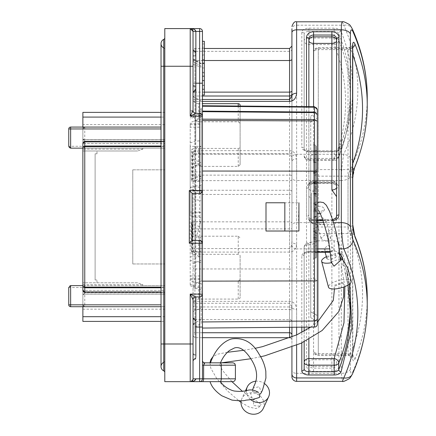<?xml version="1.0" encoding="UTF-8"?>
<svg xmlns="http://www.w3.org/2000/svg" width="436" height="436" viewBox="0 0 436 436"><rect width="100%" height="100%" fill="white"/><g stroke="black" fill="none" stroke-linecap="round" stroke-linejoin="round"><path stroke-width="0.33" stroke-dasharray="2.18 1.64" d="M211.188 381.658L210.076 381.658M252.52 390.013L252.782 391.621L259.812 394.226L258.586 392.411L252.782 391.621L250.596 393.441L252.488 399.452M193.857 380.988L195.862 378.83L199.628 378.83L199.628 381.658A2.823 2.823 0 0 0 202.451 378.83L202.451 294.093A2.823 2.823 0 0 1 199.628 296.921L195.862 296.921L199.628 296.921A2.823 2.823 0 0 0 202.451 294.093L202.451 116.15A2.823 2.823 0 0 0 199.628 113.322L202.451 116.15L202.451 31.414A2.823 2.823 0 0 0 199.628 28.585L164.792 28.585L164.792 381.658L199.628 381.658A2.823 2.823 0 0 0 202.451 378.83L203.628 378.83A2.823 1.412 90 0 1 202.217 381.658L232.579 381.658M195.862 326.324L195.862 320.929A2.823 2.823 0 0 0 193.034 318.106L193.072 301.772A1.886 1.853 180 0 0 194.919 303.265L194.919 300.246A5.652 4.627 -0 0 1 198.685 299.069L238.23 299.069A1.886 1.542 -0 0 0 240.111 297.526L240.111 255.878A1.886 1.542 -0 0 0 238.23 254.335L198.685 254.335A5.652 4.627 -0 0 1 194.919 253.158L194.919 248.564L289.569 248.564C290.965 248.313 291.749 245.86 291.924 241.201L291.924 158.132A4.709 3.859 180 0 1 296.633 154.273L343.797 154.273A9.418 7.477 -156.2 0 1 352.926 163.315L350.381 176.536A9.418 5.401 0 0 1 341.306 180.499L341.306 373.325L342.396 381.353M195.862 357.645A2.823 2.823 0 0 1 193.034 360.474L193.034 343.993L163.734 343.993L163.734 370.856A1.886 1.886 0 0 1 164.792 372.24A1.886 1.886 0 0 0 163.734 370.856M298.556 216.888L298.938 202.767L266.004 202.767L266.004 231.015L298.938 231.015L298.556 216.888M202.451 190.527L202.451 243.255M202.451 171.037L202.451 120.494L202.451 171.037L317.315 171.37L317.315 213.226M202.451 94.966L202.451 41.3L202.451 94.966M195.862 57.988L195.862 60.768M195.862 56.244L195.862 52.598A2.823 2.823 0 0 0 193.034 49.769L193.034 92.138L193.034 49.769M195.862 52.598L195.862 89.315A2.823 2.823 0 0 1 193.034 92.138L193.034 31.414L193.034 92.138M252.891 388.492L253.174 387.991L259.257 386.754L261.42 392.476M220.289 362.828L218.458 362.828M218.436 362.828L215.629 362.828L218.436 362.828M214.534 362.828L213.177 362.828M212.784 362.828L210.49 362.823M264.805 383.827A11.767 10.486 24.8 0 0 257.949 381.189A11.767 10.486 24.8 0 0 255.758 381.206M263.268 408.45A11.767 10.486 24.8 0 0 252.58 392.841A11.767 10.486 24.8 0 0 241.893 398.591A11.767 10.486 24.8 0 0 241.195 400.749M317.315 216.888L317.315 321.441L317.315 315.528L310.726 311.827L310.726 155.178L310.726 317.631L310.726 311.827L317.315 315.528L317.315 279.531L310.726 278.604L317.315 279.531L317.315 154.251L310.726 155.178L310.726 121.955L310.726 155.178L317.315 154.251L317.315 112.341L317.315 118.254L310.726 121.955L310.726 116.15L310.726 121.955L317.315 118.254M204.331 92.279L204.331 43.982L204.331 92.279L202.451 92.279L202.451 43.982L202.451 92.279M204.331 43.982L202.451 43.982M195.862 88.372L195.862 83.549L195.862 88.372A2.823 2.823 0 0 0 193.034 85.549L193.034 56.364L193.034 85.549L195.862 88.372M195.862 53.541A2.823 2.823 0 0 1 193.034 56.364L195.862 53.535L195.862 70.954L195.862 53.535M195.862 356.708L195.862 351.879L195.862 356.708A2.823 2.823 0 0 0 193.034 353.879L193.034 324.695L193.034 353.879L195.862 356.708L195.862 354.599M193.034 324.695L195.862 321.872L195.862 339.29L195.862 321.872A2.823 2.823 0 0 1 193.034 324.695L193.034 353.879M259.883 406.21L253.616 405.578L253.469 399.692L254.019 399.218L261.186 404.483L259.883 406.21M342.358 282.441L343.165 283.073L334.913 286.027L334.041 285.362L342.358 282.441M340.353 259.731A11.767 3.891 165.1 0 1 340.314 259.752L340.445 260.565M351.231 281.127A11.767 3.891 -14.9 0 0 339.857 280.141A11.767 3.891 -14.9 0 0 328.482 287.177M326.395 256.673A11.767 3.891 165.1 0 1 333.011 254.379A11.767 3.891 165.1 0 1 341.977 253.801L345.061 272.206A450.524 258.406 0 0 1 350.299 311.484L350.299 304.928A450.524 258.406 180 0 0 345.835 268.636L344.587 260.058A450.524 258.406 180 0 0 338.756 242.956A4.709 2.698 180 0 0 334.167 240.863L317.027 240.863L311.511 242.154L308.873 243.561L308.873 327.12M347.71 267.889L347.421 274.042L345.236 273.056L345.061 272.206M320.373 213.847L324.286 210.408C325.022 205.743 315.451 204.364 314.917 209.672L317.315 213.417M338.587 244.035L335.704 233.843C334.603 231.102 332.739 229.674 330.117 229.565C328.379 231.385 327.758 233.554 328.253 236.072L330.308 251.85L334.167 250.493L337.867 252.302L338.865 253.937A2.354 1.88 158.1 0 1 338.756 253.365A450.524 258.406 -0 0 1 340.625 258.232L341.977 253.801M330.112 252.275L330.57 252.275L330.068 251.85M331.142 262.025L339.295 259.071L340.314 259.752M336.074 256.575C335.497 258.88 325.725 260.537 326.984 258.161C327.545 255.85 337.35 254.188 336.074 256.575L333.611 248.166L327.861 245.446L324.068 248.798L324.357 249.457L330.107 252.221L333.916 248.852M326.962 258.581L326.984 258.161M291.924 374.093L291.924 306.808A4.709 2.698 180 0 0 296.633 309.511C296.109 304.355 293.755 301.63 289.569 301.331L194.919 301.331A1.886 1.079 0 0 1 193.829 301.129L194.919 300.246M291.924 327.273L291.924 161.538L291.924 340.042L291.924 306.808L289.569 303.265L194.919 303.265L194.919 306.96L289.569 306.96A2.354 2.316 0 0 1 291.924 309.277M290.202 337.775A2.354 2.354 0 0 1 291.924 340.042M352.408 29.114A9.418 7.477 -23.8 0 0 343.797 25.206L342.391 21.8M321.207 238.743L320.978 238.165L324.88 234.764L330.57 237.702L330.799 238.263L326.891 241.626L321.207 238.743M325.948 220.562C325.109 224.813 322.558 225.734 318.285 223.336L316.422 220.594L316.323 219.613L318.285 215.727L325.823 219.493L325.948 220.562M352.724 46.903A4.709 2.698 -0 0 1 348.015 49.606L349.029 47.6L350.326 48.451A462.76 265.431 -0 0 1 352.724 54.647M352.724 169.342A4.709 3.755 -157.8 0 1 350.326 169.593L318.285 169.593L318.285 47.6L349.029 47.6L351.95 46.456L352.582 45.682M194.919 253.158L193.829 251.883A1.886 1.079 180 0 0 194.919 252.079L289.569 252.079C293.75 251.785 296.104 249.06 296.633 243.898A4.709 2.698 -0 0 1 291.924 241.201L291.924 100.945M193.034 97.675L193.034 50.358A1.886 1.886 0 0 1 194.919 48.478L204.331 48.478M201.187 127.187L201.187 217.717L201.187 113.774L201.187 146.343L201.187 127.187L190.21 127.187L190.21 146.343L201.187 146.343M201.187 217.717L195.105 217.166L190.21 215.531L190.21 123.535L201.187 123.535M190.21 123.535L190.21 127.187M195.764 217.166L195.764 114.733L201.187 113.774M193.034 301.63L193.034 288.065C193.551 285.177 195.432 283.122 198.685 281.912L201.187 281.078L201.187 323.43L193.034 328.139L193.034 155.096L193.829 150.856L194.919 149.581A5.652 4.627 180 0 1 198.685 148.404L198.685 165.56C195.442 164.606 193.562 165.642 193.034 168.661M201.187 323.43L201.187 166.394L238.23 166.394L240.111 164.748L240.111 105.212M313.577 259.011L313.577 144.142L313.577 259.011A0.943 0.943 0 0 1 314.52 258.068L314.52 145.084L314.52 258.068L315.462 258.068A0.943 0.943 0 0 0 316.405 257.126L316.405 146.027L316.405 257.126M313.577 144.142A0.943 0.943 0 0 0 314.52 145.084L315.462 145.084A0.943 0.943 0 0 1 316.405 146.027M201.187 185.436L195.764 185.992L195.764 288.419L195.764 261.894L201.187 262.45L201.187 256.809L201.187 279.618L201.187 185.436L201.187 262.45M201.187 289.379L195.105 288.419L195.105 261.894L195.764 261.894M190.21 191.077L190.21 285.596L190.21 187.622L190.21 191.077L201.187 191.077M195.764 185.992L195.105 185.992L195.105 288.419L190.21 285.596M190.21 146.343L190.21 215.531M190.21 117.556L195.105 114.733L195.105 141.259L201.187 140.703M195.105 217.166L195.105 114.733L195.764 114.733L195.764 141.259M316.405 149.793L316.405 253.36L316.405 149.793A0.943 0.943 0 0 1 315.462 150.736L314.52 150.736A0.943 0.943 0 0 0 313.577 151.674L313.577 251.479L313.577 151.674M316.405 253.36A0.943 0.943 0 0 0 315.462 252.417L314.52 252.417A0.943 0.943 0 0 1 313.577 251.479M313.577 236.481L313.577 161.113L313.577 236.481A0.943 0.85 180 0 1 314.52 235.631L314.52 209.351L315.462 209.351L315.462 193.791L314.52 193.791L314.52 193.393L315.462 193.393L315.462 202.615L314.52 202.609L313.577 203.552A0.943 0.67 -0 0 0 314.52 204.228L315.462 204.097L315.462 181.741L314.52 181.747L314.52 181.136L314.52 189.578L315.462 189.644A0.943 0.774 -0 0 0 316.405 188.87L316.405 205.438L316.405 188.87M313.577 161.914A0.943 0.54 180 0 0 314.52 162.454L315.462 162.454L315.462 162.056L316.405 162.993L316.405 192.45A0.943 0.943 0 0 1 315.462 193.393L315.462 193.791A0.943 0.54 180 0 0 316.405 193.252L316.405 192.445A0.943 0.943 0 0 1 316.405 192.45L316.405 192.603A0.943 0.867 180 0 1 315.462 193.464L314.52 193.464L314.52 202.609M316.405 215.635L316.405 238.754L316.405 215.635A0.943 0.943 -90 0 1 315.462 216.572L315.462 237.135L316.405 237.288M316.405 171.517L316.405 194.957L316.405 171.517A0.943 0.943 0 0 1 315.462 172.46L315.462 194.282L315.462 162.312L314.52 162.312A0.943 0.687 180 0 1 313.577 161.625M161.026 321.397L164.792 321.397L164.792 290.327L164.792 316.694L161.026 316.694M82.878 306.71L82.878 290.327L164.792 290.327L82.878 290.327L82.878 321.397L164.792 321.397L164.792 316.694M84.758 292.213L164.792 292.213L164.792 127.072L164.792 141.569L84.758 141.569M161.026 146.665L164.792 146.665L164.792 141.569L161.026 141.569M164.792 146.665L164.792 287.117L161.026 287.117M161.026 292.213L164.792 292.213L164.792 287.117M164.792 306.71L164.792 304.829L164.792 306.71L161.026 306.71L164.792 306.71M161.026 117.088L164.792 117.088L164.792 143.455L164.792 112.384L161.026 112.384M164.792 117.088L164.792 112.384L82.878 112.384L82.878 143.455L164.792 143.455L82.878 143.455L82.878 148.158L164.792 148.158L70.637 148.158L70.637 146.278L82.878 146.278L84.758 148.158L82.878 146.278L82.878 128.952L84.758 127.072L161.026 127.072M82.878 294.093L164.792 294.093L82.878 294.093M161.026 366.594A4.709 4.709 0 0 1 163.713 362.338A1.886 1.886 0 0 0 164.792 360.637A1.886 1.886 0 0 1 163.713 362.338A1.886 1.886 0 0 0 164.792 360.637A1.886 1.886 0 0 1 163.713 362.338L163.713 343.993L164.792 343.993L163.713 343.993L163.713 66.25L164.792 66.25L163.734 66.25L163.734 343.993L161.026 343.993L161.026 366.594A4.709 4.709 0 0 1 163.713 362.338L163.713 343.993L161.026 343.993L161.026 66.25L163.734 66.25L163.734 39.387A4.709 4.709 0 0 0 163.713 47.906A1.886 1.886 0 0 1 164.792 49.606A1.886 1.886 0 0 0 163.713 47.906A1.886 1.886 0 0 1 164.792 49.606M95.119 279.972L95.119 153.81L96.999 153.81L95.119 153.81L95.119 279.972L96.999 279.972L95.119 279.972M137.574 282.795L82.878 282.795L137.574 282.795L142.834 284.681L142.834 285.624L164.792 285.624L84.758 285.624L82.878 287.504L84.758 285.624L84.758 292.589L164.792 292.589L84.758 292.589L82.878 294.474L82.878 287.504L70.637 287.504L70.637 285.624L84.758 285.624M132.778 263.965L164.792 263.965L132.778 263.965L132.778 169.817L132.778 263.965M132.778 169.817L164.792 169.817L132.778 169.817M142.834 148.158L142.834 149.101L137.574 150.987L82.878 150.987L137.574 150.987M142.834 285.624L82.878 285.624L82.878 290.327M164.792 294L84.758 294L84.758 292.589L82.878 294.474L82.878 304.829A1.886 1.886 0 0 0 84.758 306.71L70.637 306.71L70.637 304.829L82.878 304.829L84.758 306.71L84.758 304.829L161.026 304.829M161.026 128.952L70.637 128.952L70.637 127.072L84.758 127.072A1.886 1.886 0 0 0 82.878 128.952L82.878 146.278M82.878 143.455L82.878 139.689L164.792 139.689L82.878 139.689L82.878 127.072M82.878 148.158L82.878 285.624M84.758 127.072L84.758 141.193L82.878 139.307L84.758 141.193L164.792 141.193L84.758 141.193L84.758 148.158M68.757 304.829L68.757 287.504A1.886 1.886 0 0 1 70.637 285.624A1.886 1.886 0 0 0 68.757 287.504L70.637 287.504L70.637 304.829L68.757 304.829A1.886 1.886 0 0 0 70.637 306.71M70.637 127.072A1.886 1.886 0 0 0 68.757 128.952L70.637 128.952L70.637 146.278L68.757 146.278A1.886 1.886 0 0 0 70.637 148.158A1.886 1.886 0 0 1 68.757 146.278L68.757 128.952M164.792 38.003A1.886 1.886 0 0 1 163.734 39.387M82.878 304.829L82.878 287.504M82.878 139.002L84.758 139.782L164.792 139.782M84.758 304.829L84.758 294L82.878 294.78M161.026 343.993L163.713 343.993L163.713 47.906L163.713 66.25L190.21 66.25L190.21 110.499L195.105 113.322L195.862 113.322A2.823 2.823 0 0 1 193.034 110.499A2.823 2.823 0 0 0 195.862 113.322A2.823 2.823 0 0 1 193.034 110.499L193.034 31.414L195.857 31.376M195.862 350.397L195.862 296.921L199.628 296.921A2.823 2.823 0 0 0 202.451 294.093L199.628 294.093L199.628 113.322L195.862 113.322L199.628 113.322A2.823 2.823 0 0 1 202.451 116.15A2.823 2.823 0 0 0 199.628 113.322L195.105 113.322M191.077 381.522L193.034 378.83L193.034 299.745A2.823 2.823 0 0 1 195.862 296.921L190.21 294.093L191.764 297.194M193.034 155.096L193.034 299.745A2.823 2.823 0 0 1 195.862 296.921A2.823 2.823 0 0 0 193.034 299.745L193.034 343.993M192.265 28.781L190.21 28.585A2.823 2.823 0 0 1 192.167 29.376M192.581 29.877A2.823 2.823 0 0 1 193.034 31.414L192.009 29.234M193.034 66.25L190.21 66.25L190.21 28.585L191.9 29.147M195.857 31.343L194.211 29.419M194.194 29.408L192.292 28.787M191.251 381.456L193.322 381.189M202.451 294.093A2.823 2.823 0 0 1 199.628 296.921L199.628 294.093L190.21 294.093L190.21 381.658A2.823 2.823 0 0 0 193.034 378.83L191.786 381.178M191.758 381.195L190.27 381.658L191.29 381.44M202.451 327.049L199.628 327.049L199.628 378.83L202.451 378.83L202.451 360.474L202.451 378.83A2.823 2.823 0 0 1 199.628 381.658A2.823 2.823 0 0 0 202.451 378.83A2.823 2.823 0 0 1 199.628 381.658M202.451 119.159L202.451 111.665L202.451 119.159L314.514 119.568L315.402 120.178L314.514 120.897L314.514 327.071M202.451 111.115L202.451 105.73L202.451 111.115L315.332 112.237L314.514 112.613L202.451 111.665M192.189 240.427L199.628 240.427M199.628 193.355L192.189 193.355M246.4 390.661A11.767 10.486 24.8 0 0 250.656 399.556M195.862 351.236L195.862 354.136M266.004 231.015L266.004 202.767L266.004 231.015L284.833 231.015L284.833 202.767L298.938 202.767M219.869 381.658A2.823 1.412 90 0 0 221.281 378.83L203.628 378.83L203.628 365.177L203.994 363.471M204.566 362.877L204.806 362.828A2.354 2.354 0 0 1 202.451 360.474A2.354 2.354 0 0 0 204.806 362.828C202.92 362.828 202.92 362.828 204.806 362.828C202.92 362.828 202.92 362.828 204.806 362.828A2.354 2.354 0 0 1 202.451 360.474L202.609 361.324M204.331 41.3L204.331 94.966M235.402 378.83L221.281 378.83L221.281 365.177A2.354 1.177 90 0 0 220.104 362.828L233.047 362.828M218.85 362.828L219.433 362.828M298.938 231.015L284.833 231.015M266.004 202.767L284.833 202.767M315.402 120.178L317.315 121.29L317.315 154.251M202.451 106.226L314.514 107.201A2.823 2.818 180 0 1 317.315 110.019L317.315 114.859L315.332 112.237M317.315 114.859L317.315 121.29M202.451 63.253L202.451 89.375L202.451 47.235L202.451 63.253L204.331 63.253L204.331 47.235L202.451 47.235M202.451 75.951L204.331 75.951L204.331 89.375L204.331 73.014L202.451 73.014M204.331 73.014L204.331 63.253M204.331 47.235L204.331 60.244L202.451 60.244M204.331 60.244L202.451 60.495M204.331 89.375L202.451 89.375M202.451 80.322L204.331 80.322L204.331 85.407L204.331 76.518L202.451 76.518L202.451 85.407L202.451 76.518M204.331 67.482L204.331 72.409L204.331 67.482L202.451 67.482L202.451 72.409L204.331 72.409M202.451 59.743L204.331 59.743L204.331 50.947L202.451 50.947L202.451 59.896L202.451 50.947M202.451 54.952L204.331 54.952L204.331 55.432L202.451 55.432M340.625 258.51L340.625 258.232M339.213 248.88L339.568 253.294A7.063 4.049 -0 0 1 339.693 253.381M347.421 274.042L349.71 283.863M324.286 210.408L324.373 208.975C325.131 209.612 320.215 212.773 318.503 210.506M338.712 253.654C339.481 254.711 339.769 254.591 339.568 253.294M204.331 80.796L202.451 80.796M204.331 85.407L202.451 85.407M204.331 63.749L202.451 63.749M204.331 67.967L202.451 67.967L202.451 67.482M202.451 72.409L202.451 67.967M204.331 59.896L202.451 59.896M296.633 381.353L296.633 373.325L341.306 373.325A9.418 5.401 180 0 0 350.381 369.363C350.588 373.75 351.438 374.48 352.926 371.559A9.418 7.477 -156.2 0 1 352.408 374.039M291.924 337.05L291.924 347.241M304.165 341.737L304.165 331.082M304.165 327.163L304.165 253.97A4.709 2.698 0 0 1 308.873 251.272L332.09 251.272M344.876 286.572L341.17 265.164C343.568 263.617 344.707 261.916 344.587 260.058L345.743 267.889A4.709 3.82 -13.9 0 0 341.17 265.164M345.835 268.636A4.709 3.82 -13.9 0 0 345.743 267.889C348.778 280.163 350.293 292.512 350.299 304.928A450.524 258.406 180 0 1 350.261 308.214M317.315 220.725L313.577 220.725A7.063 5.782 180 0 1 306.519 214.943A2.354 1.352 0 0 1 308.873 216.294L308.873 188.276A4.709 2.698 180 0 0 313.577 190.979L311.26 194.102L311.26 222.611A3.205 2.627 -0 0 0 311.587 222.856L312.934 223.624L317.027 224.649L331.889 224.649A4.709 3.859 -0 0 0 336.597 220.796L336.597 38.891M367.243 105.163A467.468 268.129 0 0 1 354.909 166.35L352.577 179.518L352.577 356.921C352.762 361.302 353.542 362.054 354.909 359.177A4.709 3.755 22.2 0 0 350.326 354.702A462.76 265.431 180 0 0 350.326 233.56L348.015 227.003A4.709 2.698 180 0 0 352.724 224.306L352.724 178.847A4.709 2.698 180 0 0 348.015 176.149L348.015 353.547L349.023 355.553L350.326 354.702L318.285 354.702L318.285 176.149L348.015 176.149L350.326 169.593A462.76 265.431 -0 0 0 352.724 163.396M198.685 121.802L201.187 121.802L201.187 108.264L196.669 121.524L198.685 121.802L198.685 103.67L202.451 103.67M240.111 106.057L240.111 146.856A1.886 1.542 180 0 1 238.23 148.404L198.685 148.404M194.919 149.581L194.919 150.66L289.569 150.66C293.75 150.954 296.104 153.679 296.633 158.84A4.709 2.698 180 0 0 291.924 161.538C291.749 156.878 290.965 154.426 289.569 154.175L289.569 180.629A2.354 0.965 180 0 0 291.924 179.659M198.685 103.67A5.652 4.627 180 0 1 194.919 102.493L193.072 100.967A1.886 1.853 0 0 1 194.919 99.473L194.919 102.493M317.027 240.863C315.19 243.321 312.47 244.607 308.873 244.716L308.873 252.275L317.315 252.275M311.511 242.154L308.873 242.71A4.709 4.709 0 0 0 304.165 247.419A4.709 3.859 180 0 1 308.873 243.561L308.873 244.716A4.709 2.698 180 0 0 304.165 247.419L304.165 253.97A2.354 1.929 0 0 1 301.81 255.899A7.063 4.049 0 0 1 308.873 251.85L317.315 251.85M304.165 247.419L304.165 368.998M331.889 224.649L331.889 220.147A4.709 3.859 180 0 0 336.597 216.294L336.597 220.796M312.934 223.624L312.1 223.287A4.709 1.929 108.3 0 0 313.577 222.676L317.027 224.649M311.26 194.102L311.26 222.611M311.26 197.279L311.222 198.02A4.709 2.698 -0 0 1 311.26 198.031M308.873 188.276L308.873 38.891M354.686 235.636A4.709 3.755 -22.2 0 0 350.326 233.56L318.285 233.56A4.709 3.859 180 0 1 313.577 229.707L313.577 52.304A4.709 3.859 180 0 1 318.285 48.451L350.326 48.451A4.709 3.755 157.8 0 0 352.724 47.557M354.909 166.35A4.709 3.755 -157.8 0 1 354.686 167.517M313.577 182.428L313.577 183.431L313.577 183.006L331.889 183.006L331.889 181.202A4.709 3.859 180 0 1 336.597 185.06L336.597 186.859A4.709 3.859 0 0 0 331.889 183.006L331.889 182.428L313.577 182.428A7.063 5.782 -0 0 0 306.519 188.21L306.519 365.613A7.063 5.782 0 0 0 313.577 371.396L331.889 371.396A7.063 5.782 0 0 0 338.952 365.613L338.952 188.21A7.063 5.782 0 0 0 331.889 182.428M331.889 371.396L331.889 359.76L313.577 359.76L313.577 182.357A4.709 2.698 180 0 0 308.873 185.06A4.709 3.859 180 0 1 313.577 181.202L331.889 181.202L331.889 180.351L331.889 359.76A4.709 2.698 0 0 1 336.597 362.458A4.709 3.859 180 0 1 331.889 366.316L313.577 366.316A4.709 3.859 180 0 1 308.873 362.458L308.873 364.262A4.709 3.859 0 0 0 313.577 368.115L331.889 368.115A4.709 3.859 0 0 0 336.597 364.262A2.354 1.352 0 0 0 338.952 365.613M296.633 21.8L296.633 25.206L343.797 25.206A458.056 262.728 180 0 1 343.797 154.273C342.364 160.644 341.35 172.285 341.306 180.499L296.633 180.499L296.633 25.206A4.709 3.859 0 0 0 291.924 29.059L291.924 158.132M238.23 254.335L238.23 236.203L198.685 236.203L196.669 235.876L201.187 219.624L201.187 281.078L238.23 281.078L238.23 299.069M240.111 255.878L240.111 297.526M313.577 220.725L313.577 220.147A4.709 3.859 180 0 1 308.873 216.294L308.873 106.662M240.111 123.23L238.23 121.802L201.187 121.802L201.187 166.394L198.685 165.56M240.111 146.856L240.111 164.748M336.597 185.06A4.709 4.709 0 0 0 331.889 180.351L313.577 180.351L313.577 182.357L331.889 182.357A4.709 2.698 0 0 1 336.597 185.06L336.597 186.859A2.354 1.352 -0 0 0 338.952 188.21M313.577 371.396L313.577 359.76A4.709 2.698 180 0 0 308.873 362.458L308.873 364.262A2.354 1.352 180 0 1 306.519 365.613M291.924 95.931L291.924 49.224L291.924 95.931M193.829 251.883L193.034 247.643M240.111 279.64L238.23 281.078M238.23 236.203L240.111 237.86M193.034 232.753C193.164 234.764 194.38 235.8 196.669 235.876M193.829 301.129L193.072 301.772M202.451 99.473L194.919 99.473L194.919 96.007A1.886 1.853 180 0 0 193.034 97.86L193.072 100.967M202.451 83.194L195.862 83.194L195.862 113.322A2.823 2.823 0 0 1 193.034 110.499L193.034 97.163M196.669 121.524L193.034 115.998M313.577 190.979L313.577 229.707A4.709 2.698 0 0 1 318.285 227.003L318.285 223.336M308.873 28.177L308.873 31.452A4.709 2.698 180 0 0 304.165 34.155L304.165 149.183A2.354 1.929 -0 0 0 301.81 147.254L301.81 32.226A7.063 4.049 0 0 1 308.873 28.177L334.167 28.177A7.063 4.049 -0 0 1 341.05 31.316A452.873 259.758 0 0 1 341.05 148.164A7.063 4.049 -0 0 1 334.167 151.303L308.873 151.303A7.063 4.049 0 0 1 301.81 147.254M201.187 108.264L201.187 219.624M201.187 227.042L201.187 256.733L201.187 227.042L192.598 224.442L192.598 254.134L201.187 256.733M201.187 151.951L201.187 181.649L201.187 151.951L192.287 151.494L192.287 181.185L201.187 181.649M193.034 50.358L193.034 97.037M193.034 288.065L193.034 328.139M301.81 32.226A2.354 1.929 -0 0 1 304.165 34.155L304.165 149.183A4.709 2.698 180 0 0 308.873 151.881L308.873 151.303M195.105 185.992L190.21 187.622M190.21 256.809L201.187 256.809M190.21 260.265L195.105 261.894M190.21 142.888L195.105 141.259M190.21 212.076L201.187 212.076M201.187 176.754L193.034 176.046M193.034 61.569L201.187 66.185M193.034 198.996L201.187 200.778M193.034 311.527L201.187 308.039M201.187 251.201L192.287 251.659L192.287 221.968L201.187 221.504M191.6 223.586L191.6 253.278L191.6 223.586A1.886 1.079 180 0 0 192.598 224.442M192.287 221.968A0.943 0.54 180 0 0 191.431 222.507A0.943 0.54 180 0 0 191.437 222.556M191.437 252.248A0.943 0.54 0 0 1 191.431 252.199A0.943 0.54 0 0 1 192.287 251.659M192.598 254.134A1.886 1.079 0 0 1 191.6 253.278M201.187 176.111L192.598 178.711L192.598 149.019L201.187 146.42M191.437 150.905L191.437 180.597L191.437 150.905A0.943 0.54 180 0 0 191.431 150.954A0.943 0.54 180 0 0 192.287 151.494M192.598 149.019A1.886 1.079 180 0 0 191.6 149.875M191.6 179.567A1.886 1.079 0 0 1 192.598 178.711M192.287 181.185A0.943 0.54 0 0 1 191.431 180.646A0.943 0.54 0 0 1 191.437 180.597M304.165 155.734A4.709 4.709 0 0 0 308.873 160.443L334.167 160.443L334.167 150.878C337.944 150.164 339.508 149.613 338.865 149.216A2.354 1.88 -158.1 0 0 338.756 149.788A450.524 258.406 180 0 0 350.299 91.669A450.524 258.406 180 0 0 338.756 33.545L338.756 40.101A450.524 258.406 0 0 1 350.299 98.225A450.524 258.406 0 0 1 338.756 156.344A4.709 2.698 0 0 1 334.167 158.437L308.873 158.437L308.873 159.592A4.709 3.859 -0 0 1 304.165 155.734A4.709 2.698 0 0 0 308.873 158.437L308.873 151.881L334.167 151.881A4.709 2.698 180 0 0 338.756 149.788L338.538 157.489A4.709 4.709 0 0 1 334.167 160.443L334.167 159.592L308.873 159.592L308.873 31.452L334.167 31.452L334.167 28.177M341.05 148.164A2.354 1.88 -158.1 0 0 338.865 149.216C346.478 130.26 350.288 111.076 350.299 91.669L350.299 98.225C350.277 118.27 346.358 138.027 338.538 157.494L334.167 159.592A445.815 255.709 0 0 0 334.167 44.565A4.709 3.755 158.1 0 0 338.756 40.101A4.709 2.698 0 0 0 334.167 38.008L308.873 38.008A4.709 2.698 0 0 0 304.165 40.712A4.709 3.859 0 0 0 308.873 44.565L334.167 44.565L334.167 31.452A4.709 2.698 180 0 1 338.756 33.545A2.354 1.88 158.1 0 1 341.05 31.316M316.405 162.993A0.943 0.54 180 0 0 315.462 162.454L315.462 183.365A0.943 0.54 0 0 1 316.405 183.905L316.405 162.993A0.943 0.943 0 0 0 315.462 162.056L314.52 162.056L314.52 195.045L314.52 194.298L313.577 193.682L313.577 173.403L314.52 172.732L314.52 193.829L313.577 193.502L314.52 194.303L315.462 194.282L314.52 194.303A0.943 0.867 180 0 0 313.577 195.165L313.577 190.385M313.577 235.56A0.943 0.85 180 0 1 314.52 234.71L314.52 235.631L315.462 235.631L315.462 244.465L315.462 210.555L314.52 210.555L313.577 209.89A0.943 0.54 -0 0 1 314.52 209.351L314.52 193.791A0.943 0.54 180 0 0 313.577 194.331L313.577 194.331A0.943 0.867 180 0 1 314.52 193.464L314.52 193.393A0.943 0.943 0 0 0 313.577 194.331M314.52 235.631L314.52 246.236L313.577 247.179M316.405 180.891A0.943 0.85 -0 0 1 315.462 181.741L315.462 181.136L314.52 181.136L313.577 182.074A0.943 0.867 0 0 0 314.52 182.94L314.52 173.893L313.577 172.945M313.577 161.113L314.52 162.056L314.52 183.365A0.943 0.54 -0 0 1 313.577 182.826A0.943 0.867 -0 0 0 314.52 183.687L314.52 210.528L313.577 211.166A0.943 0.54 180 0 0 314.52 211.705L314.52 234.71L315.462 234.71L315.462 246.242L314.52 246.236M313.577 182.826A0.943 0.943 0 0 0 314.52 183.769L315.462 183.769L315.462 183.365L314.52 183.365L314.52 183.769L315.462 183.687L315.462 173.888L314.52 173.893M315.462 202.615L316.405 201.672L316.405 193.431A0.943 0.867 180 0 1 315.462 194.298L314.52 194.298L314.52 195.671L313.577 194.729M316.405 192.45L316.405 208.811A0.943 0.54 0 0 1 315.462 209.351L315.462 210.555A0.943 0.665 180 0 1 316.405 211.215L316.405 212.245A0.943 0.54 180 0 0 315.462 211.705L315.462 233.32L314.52 233.32A0.943 0.54 180 0 1 313.577 232.78M314.52 182.94L315.462 182.94L315.462 179.136L315.462 210.528A0.943 0.638 -0 0 0 316.405 209.89L316.405 184.553A0.943 0.867 -0 0 0 315.462 183.687L316.405 184.706L316.405 183.905M316.405 209.89L316.405 212.245M316.405 211.215L316.405 208.811M316.405 238.754A0.943 0.659 180 0 0 315.462 238.094L315.462 216.572L314.52 216.572L314.52 216.975L315.462 216.975A0.943 0.54 -0 0 0 316.405 216.436M316.405 191.491A0.943 0.54 180 0 0 315.462 190.952L314.52 190.952A0.943 0.54 0 0 1 313.577 190.412L313.577 182.586L313.577 182.907L314.52 182.422L314.52 181.747L315.462 181.758A0.943 0.828 -0 0 0 316.405 180.929M316.405 204.582A0.943 0.67 0 0 0 315.462 203.912L314.52 203.912L314.52 182.482L315.462 182.482A0.943 0.425 -0 0 0 316.405 182.057M316.405 216.212A0.943 0.654 180 0 1 315.462 216.861L314.52 216.861L314.52 216.572A0.943 0.943 0 0 0 313.577 217.515L313.577 237.435L313.577 217.515L314.52 216.861L314.52 237.086L316.405 237.184M316.405 229.908A0.943 0.54 0 0 1 315.462 230.448L314.52 230.448L314.52 231.838L315.462 231.838A0.943 0.856 -0 0 1 316.405 232.693M316.405 238.579A0.943 0.567 180 0 0 315.462 238.007L315.462 237.135L314.52 237.135L314.52 238.007L313.577 237.435L314.52 238.094L314.52 239.446L313.577 238.508M314.52 238.094L315.462 238.007L314.52 238.094L314.52 231.838A0.943 0.856 -0 0 1 313.577 230.987A0.943 0.54 -0 0 1 314.52 230.448L314.52 216.975A0.943 0.54 0 0 0 313.577 217.515M316.405 185.916A0.943 0.54 0 0 1 315.462 186.455L314.52 186.455L314.52 187.851L315.462 187.851L315.462 172.46L314.52 172.46L314.52 172.863L315.462 172.863A0.943 0.54 -0 0 0 316.405 172.324M314.52 194.303L314.52 187.851A0.943 0.856 -0 0 1 313.577 186.995L313.577 193.682M313.577 190.374A0.943 0.943 0 0 0 313.577 190.412L314.52 189.578L314.52 204.097A0.943 0.54 180 0 1 313.577 203.558A0.943 0.943 0 0 0 314.52 204.5L315.462 204.5L316.405 205.438M313.577 182.586L314.52 181.747M316.405 181.937A0.943 0.485 -0 0 1 315.462 182.422L313.577 182.902L313.577 203.558M313.577 173.403L313.577 186.995A0.943 0.54 0 0 1 314.52 186.455L314.52 172.863A0.943 0.54 0 0 0 313.577 173.403A0.943 0.943 0 0 1 314.52 172.46L315.462 172.732A0.943 0.67 180 0 0 316.405 172.067M202.451 365.177L235.402 365.177M317.315 318.258A2.823 2.747 -0 0 1 314.514 321.005L202.451 321.953M296.633 309.511L296.633 373.325A4.709 2.698 -0 0 1 291.924 370.622M352.577 356.921A4.709 2.698 180 0 0 352.724 356.25A4.709 2.698 180 0 0 348.015 353.547L318.285 353.547A4.709 2.698 0 0 1 313.577 350.849A4.709 3.859 -0 0 0 318.285 354.702L318.285 227.003L348.015 227.003L348.015 49.606L318.285 49.606L318.285 215.727M318.285 47.6L318.285 49.606A4.709 2.698 180 0 0 313.577 52.304A4.709 4.709 0 0 1 318.285 47.6M289.569 48.478L289.569 153.712L194.919 153.712L194.919 190.243L289.569 190.243A2.354 1.352 -0 0 1 291.924 191.595L291.924 152.022A2.354 1.695 0 0 1 289.569 153.712L289.569 221.853A2.354 1.352 0 0 1 291.924 223.205M193.034 155.069A1.886 1.357 0 0 1 194.919 153.712L194.919 48.478L194.919 60.522L204.331 60.522M193.034 53.034A1.886 1.69 0 0 1 194.919 51.339L289.569 51.339A2.354 2.115 -0 0 0 291.924 49.224M289.569 252.079L289.569 228.889L194.919 228.889A1.886 0.327 180 0 0 193.034 229.216L193.034 220.774A1.886 1.079 180 0 0 194.919 221.853L194.919 248.564A1.886 0.327 -0 0 0 193.072 248.825M201.187 115.475L195.105 116.363L190.21 118.995M193.034 323.948L201.187 319.566M201.187 283.346L195.105 282.626L190.21 280.49M315.462 258.068L315.462 145.084L315.462 258.068M201.187 212.534L195.105 212.872L190.21 213.88M315.462 252.417L315.462 150.736L315.462 252.417M314.52 252.417L314.52 150.736L314.52 252.417M82.878 309.162L164.792 309.162M96.999 282.795L96.999 279.972M96.999 153.81L96.999 150.987M164.792 124.62L82.878 124.62M161.026 66.25L163.713 66.25L161.026 66.25L161.026 43.649A4.709 4.709 0 0 0 163.713 47.906M142.834 149.101L82.878 149.101M82.878 284.681L142.834 284.681M164.792 291.935L161.026 291.935M161.026 287.782L164.792 287.782M164.792 146L161.026 146M161.026 141.847L164.792 141.847M193.034 110.499L190.21 110.499M195.862 83.194L193.034 83.194L195.862 83.194L195.862 31.414L199.628 31.414L199.628 28.585A2.823 2.823 0 0 1 202.451 31.414L199.628 31.414L199.628 113.322M190.21 381.658A2.823 2.823 0 0 0 193.034 378.83L195.862 378.83M195.862 327.049L199.628 327.049L199.628 296.921M202.451 281.144L314.514 280.904A2.823 0.692 180 0 0 317.315 280.217M202.451 120.494L314.514 120.897M314.514 106.711L314.514 112.068M195.862 296.921A2.823 2.823 0 0 0 193.034 299.745M314.514 119.568L314.514 112.613M202.451 89.118L204.331 89.118M204.331 62.975L202.451 62.975M339.84 254.864A2.354 1.88 158.1 0 1 338.865 253.937L340.058 256.989M301.81 342.898L301.81 332.357M301.81 327.185L301.81 255.899M317.315 248.88L296.633 248.88L296.633 327.229M296.633 334.935L296.633 345.274M338.756 242.956L338.756 253.365A4.709 2.698 -0 0 0 337.867 252.302M202.451 85.254L204.331 85.254M204.331 72.283L202.451 72.283M352.926 371.559A467.468 268.129 180 0 0 367.243 305.701M291.924 245.021A4.709 3.859 0 0 0 296.633 248.88L296.633 222.654A4.709 2.698 180 0 0 291.924 225.352M333.54 222.654L323.675 222.654M317.315 222.654L296.633 222.654L296.633 158.84M308.873 251.85L308.873 252.275C305.075 253 303.505 253.567 304.165 253.975M308.873 328.303L308.873 339.235M334.167 240.863L334.167 250.493M354.909 359.177A467.468 268.129 180 0 0 367.243 297.99M352.926 163.315A467.468 268.129 180 0 0 367.243 97.451M350.381 369.363L350.381 176.536M296.633 243.898L296.633 180.499A4.709 2.698 180 0 1 291.924 177.801M332.924 220.665A7.063 5.782 180 0 1 331.889 220.725L323.038 220.725M306.519 214.943L306.519 106.64M202.451 101.408L194.919 101.408A1.886 1.079 180 0 0 193.829 101.61M331.889 220.725L331.889 219.722L331.889 220.147L313.577 220.147L313.577 222.676A4.709 3.859 180 0 1 308.873 218.818A4.709 4.709 0 0 0 312.1 223.287A4.709 1.929 108.3 0 1 311.587 222.856M308.873 195.682A4.709 2.698 180 0 0 311.222 198.02L311.222 221.156A4.709 2.698 0 0 1 308.873 218.818M311.26 221.172A4.709 2.698 -0 0 0 311.222 221.156L311.26 221.81M352.724 224.311L352.855 358.043C352.838 357.073 351.563 356.239 349.023 355.553L318.285 355.553A4.709 4.709 0 0 1 313.577 350.849M352.577 179.518A4.709 2.698 180 0 0 352.724 178.847L352.724 178.847M306.519 188.21A2.354 1.352 180 0 0 308.873 186.859A4.709 3.859 -0 0 1 313.577 183.006L313.577 180.351A4.709 4.709 0 0 0 308.873 185.06M198.685 236.203L198.685 254.335M198.685 299.069L198.685 281.912M289.569 301.331L289.569 309.484A2.354 1.69 0 0 1 291.924 311.168M193.034 305.107A1.886 1.853 0 0 0 194.919 306.96L194.919 309.484L289.569 309.484L289.569 319.626A2.354 1.771 -0 0 1 291.924 321.397M202.451 332.739L194.919 332.739L194.919 337.687L194.919 319.626L289.569 319.626L289.569 337.687M289.569 327.289L289.569 268.958A2.354 1.548 180 0 1 291.924 270.505M193.034 195.105A1.886 0.681 180 0 1 194.919 194.429L194.919 180.629L289.569 180.629L289.569 194.429L194.919 194.429L194.919 268.958L289.569 268.958L289.569 194.429A2.354 0.85 180 0 0 291.924 193.579M291.924 175.539A2.354 0.409 -0 0 0 289.569 175.13L194.919 175.13L194.919 154.175L289.569 154.175L289.569 150.66M238.23 106.041L238.23 121.802M193.829 150.856A1.886 1.079 0 0 1 194.919 150.66L194.919 154.175A1.886 0.327 180 0 1 193.072 153.913M238.23 166.394L238.23 148.404M193.034 267.715A1.886 1.243 180 0 0 194.919 268.958L194.919 332.739A1.886 1.755 180 0 1 193.034 330.984M204.331 92.132L194.919 92.132L194.919 96.007L202.451 96.007M318.285 176.149L318.285 169.593A4.709 3.859 -0 0 0 313.577 173.446A4.709 2.698 180 0 0 318.285 176.149M304.165 149.183L304.165 149.177C303.505 149.586 305.075 150.153 308.873 150.878L334.167 150.878L334.167 151.303M193.034 189.164A1.886 1.079 0 0 0 194.919 190.243L194.919 221.853L289.569 221.853L289.569 228.889A2.354 0.409 -0 0 0 291.924 228.48M193.034 318.209A1.886 1.417 180 0 0 194.919 319.626L194.919 309.484A1.886 1.352 -0 0 1 193.034 308.132M193.034 174.803A1.886 0.327 -0 0 0 194.919 175.13L194.919 180.629A1.886 0.774 180 0 0 193.034 181.398M193.034 93.211A1.886 1.079 180 0 1 194.919 92.132L194.919 60.522A1.886 1.079 180 0 0 193.034 61.601M190.21 284.158L195.105 286.79L201.187 287.678M201.187 237.685L195.105 237.053L190.21 235.184M190.21 216.011L201.187 216.011M190.21 231.233L201.187 231.233M190.21 278.588L201.187 278.588M190.21 275.966L201.187 275.966M190.21 124.565L201.187 124.565M201.187 171.92L190.21 171.92M201.187 119.807L195.105 120.527L190.21 122.663M201.187 165.467L195.105 166.1L190.21 167.969M201.187 190.619L195.105 190.281L190.21 189.273M190.21 187.142L201.187 187.142M193.034 163.647L201.187 164.301M193.034 159.129L201.187 162.792M201.187 118.003L193.034 114.336M193.034 96.71L201.187 100.738M201.187 63.847L193.034 59.819M193.034 58.958L201.187 63.563M193.034 64.457L201.187 67.155M193.034 263.415L201.187 260.308M201.187 178.515L193.034 181.213M315.462 234.71L315.462 233.32A0.943 0.54 180 0 1 316.405 233.86A0.943 0.85 180 0 1 315.462 234.71M314.52 211.705L315.462 211.705L315.462 210.528L314.52 210.528L314.52 211.705M316.405 234.781A0.943 0.85 180 0 1 315.462 235.631M316.405 183.801A0.943 0.867 -0 0 0 315.462 182.94M316.405 188.744A0.943 0.834 180 0 1 315.462 189.578L315.462 181.136L316.405 180.193M316.405 204.898A0.943 0.67 -0 0 0 315.462 204.228L314.52 204.228L314.52 203.912A0.943 0.67 0 0 1 313.577 203.241M316.405 204.637A0.943 0.54 180 0 0 315.462 204.097L315.462 189.644M316.405 232.993A0.943 0.856 -0 0 0 315.462 232.137L314.52 232.137A0.943 0.856 -0 0 1 313.577 231.287M316.405 194.887A0.943 0.605 180 0 0 315.462 194.282M316.405 188.984A0.943 0.856 -0 0 0 315.462 188.129L315.462 194.32A0.943 0.638 -0 0 1 316.405 194.957M316.405 193.47L313.577 193.23M316.405 188.701A0.943 0.856 0 0 0 315.462 187.851L314.52 188.129A0.943 0.856 -0 0 1 313.577 187.278M314.52 237.135L313.577 236.988L314.52 237.135M253.469 399.692L254.613 399.038L250.684 397.316L242.263 391.206M227.434 352.283L217.384 354.201L212.844 356.839M209.972 362.828L210.768 368.12L216.774 378.617L227.674 391.119L238.95 400.82M241.026 402.33L249.354 407.148L255.927 408.532L258.494 407.676L261.186 404.483M343.165 283.073L343.726 287.013M260.619 356.746L250.793 358.735M314.896 210.07L315.01 207.923L315.849 205.034L317.315 203.165M325.093 252.275L324.068 248.798M320.978 238.165L316.422 220.594M190.27 28.591L191.29 28.803L190.27 28.591M203.394 362.828L202.451 360.943M204.435 362.796L204.004 362.687L204.435 362.796M202.609 361.319L202.451 360.474M245.473 390.825L241.893 398.591M231.947 381.658L222.485 370.442L219.248 363.749L221.357 362.828M243.62 350.31L254.858 348.375M310.737 327.104L317.315 322.313M334.445 288.954L334.041 285.362M310.726 317.631L317.315 321.441M310.726 116.15L317.315 112.341M345.236 273.056L347.917 285.1M308.873 186.859C307.93 185.747 309.5 184.602 313.577 183.431L331.889 183.431C335.971 184.602 337.535 185.747 336.597 186.859M322.689 219.722L332.608 219.679M317.315 219.722L313.577 219.722C309.5 218.55 307.93 217.406 308.873 216.294M193.034 335.802L194.919 337.687L202.451 337.687M330.799 238.263L325.823 219.493M190.21 279.618L201.187 279.618M201.187 63.509L193.034 58.8M191.431 222.507L191.431 252.199M191.431 150.954L191.431 180.646M315.462 246.242L316.405 245.299M315.462 173.888L316.405 174.831M316.405 210.048L316.405 208.98M316.405 211.04L316.405 212.07M314.52 239.446L315.462 239.446L316.405 240.394M314.52 195.671L315.462 195.671L316.405 196.614"/><path stroke-width="0.65" d="M219.063 381.658L220.447 381.658C225.374 388.983 234.143 391.223 234.884 391.081C238.612 391.501 241.664 391.479 244.04 391.021C246.558 391.621 249.73 387.37 258.586 392.416M210.076 381.658C211.542 386.634 215.439 391.337 221.766 395.752L231.974 400.106C239.593 400.946 244.193 400.973 245.768 400.183L252.515 399.463M252.558 399.485L259.453 397.479L259.812 394.226L261.12 393.005L262.554 389.986L265.916 378.088L265.818 371.238C264.761 364.899 262.467 359.144 258.94 353.972C252.613 342.462 243.648 337.42 232.05 338.854C225.02 340.38 215.569 347.993 210.49 362.823M219.869 381.658A2.823 1.412 -90 0 0 221.281 378.83L221.281 365.177L235.402 365.177L235.402 378.83A2.823 2.823 0 0 1 232.579 381.658L190.216 381.658A2.823 2.823 0 0 0 193.034 378.83L193.034 299.745L190.21 294.093L195.862 296.921L199.628 296.921A2.823 2.823 0 0 0 202.451 294.093L202.451 243.255A2.823 2.823 0 0 0 199.628 240.427L201.628 241.261L202.451 243.255L189.284 243.255L189.284 190.527L192.189 193.355L199.628 193.355A2.823 2.823 0 0 0 202.451 190.527L202.451 116.15A2.823 2.823 0 0 0 199.628 113.322L195.862 113.322L190.21 116.15L193.034 110.499L193.034 31.414L190.21 28.585L199.628 28.585A2.823 2.823 0 0 1 202.451 31.414L202.451 116.15L190.21 116.15L190.21 28.585C193.666 28.771 195.551 29.713 195.862 31.414L199.628 31.414L199.628 28.585A2.823 2.823 0 0 1 202.451 31.414L199.628 31.414L199.628 190.527L202.451 190.527C201.606 192.897 200.669 193.84 199.628 193.355L199.628 190.527L189.284 190.527M202.451 94.966L204.331 94.966L204.331 41.3L202.451 41.3M195.862 60.768L195.862 56.244M193.034 92.138L193.034 110.499L193.034 92.138L195.862 89.315L195.862 57.988M195.862 356.708L195.862 326.324M211.471 362.828L220.289 362.828M218.458 362.828L218.85 362.828M211.515 362.828L214.534 362.828M213.177 362.828L212.784 362.828M250.656 399.556A11.767 10.486 24.8 0 0 257.949 402.548A11.767 10.486 24.8 0 0 268.636 396.798A11.767 10.486 24.8 0 0 264.805 383.827M241.195 400.749A11.767 10.486 24.8 0 0 252.58 414.2A11.767 10.486 24.8 0 0 263.268 408.45L268.636 396.798M317.315 213.226L317.315 216.888M317.315 324.248L317.315 171.37L317.315 324.248A2.823 2.823 0 0 1 314.514 327.071L314.514 171.125L317.315 171.37L317.315 121.29L314.514 119.568L202.451 119.159M195.862 83.549L195.862 53.535A2.823 2.823 0 0 1 195.862 53.541L195.862 83.549M195.862 351.879L195.862 321.872L195.862 351.879M340.445 260.565L334.02 266.194L331.142 262.025C330.39 251.49 328.891 241.822 326.646 233.02C323.349 220.905 320.634 213.4 318.503 210.506M331.654 262.685A11.767 3.891 165.1 0 1 321.637 261.409L328.482 287.177A11.767 3.891 -14.9 0 0 339.857 288.163A11.767 3.891 -14.9 0 0 351.231 281.127L347.71 267.889L343.137 260.445L341.704 258.946A11.767 3.891 165.1 0 1 340.353 259.731M317.315 213.417L320.373 213.847M296.633 345.274L296.633 381.353A4.709 4.709 0 0 1 291.924 376.65L291.924 374.093L291.924 376.65M202.451 337.687L289.569 337.687A2.354 2.354 0 0 1 290.202 337.775M367.243 297.99A467.468 268.129 180 0 0 354.909 236.803A4.709 3.755 -22.2 0 0 354.686 235.636C363.041 256.106 367.226 276.887 367.243 297.99L367.243 305.701C367.21 328.929 362.267 351.71 352.408 374.039L352.408 374.039A9.418 7.477 -156.2 0 1 343.797 377.947A458.056 262.728 180 0 0 343.797 248.88C342.364 242.509 341.35 230.867 341.306 222.654L341.306 29.828L296.633 29.828L296.633 21.8L342.391 21.8C342.707 21.173 344.952 22.04 349.116 24.394C349.623 24.487 350.718 26.062 352.408 29.114L352.408 29.114C362.267 51.443 367.21 74.224 367.243 97.451A467.468 268.129 180 0 0 352.926 31.594A9.418 7.477 -23.8 0 0 352.408 29.114M204.331 48.478L289.569 48.478L291.924 46.123M161.026 316.694L82.878 316.694L82.878 321.397L161.026 321.397M82.878 316.694L82.878 306.71M82.878 148.158L70.637 148.158L70.637 128.952L161.026 128.952M161.026 304.829L70.637 304.829L70.637 285.624L82.878 285.624M70.637 306.71A1.886 1.886 0 0 1 68.757 304.829L70.637 304.829L70.637 306.71L161.026 306.71L84.758 306.71M161.026 292.213L84.758 292.213L83.429 291.662A1.886 1.886 0 0 0 84.758 292.213L82.878 290.327A1.886 1.886 0 0 0 83.429 291.662L82.878 290.327L82.878 286.725L84.758 287.117L84.758 146.665L82.878 147.057L82.878 286.725L84.758 287.782L161.026 287.782M161.026 146L84.758 146L82.878 147.057L82.878 143.455L84.758 141.569A1.886 1.886 0 0 0 82.878 143.455L83.429 142.12L84.758 141.569L161.026 141.569M161.026 127.072L70.637 127.072L70.637 128.952L68.757 128.952A1.886 1.886 0 0 1 70.637 127.072M161.026 112.384L82.878 112.384L82.878 117.088L161.026 117.088M82.878 127.072L82.878 117.088M163.713 362.338A4.709 4.709 0 0 0 163.734 370.856A4.709 4.709 0 0 1 161.026 366.594A4.709 4.709 0 0 0 163.734 370.856A1.886 1.886 0 0 1 164.792 372.24A1.886 1.886 0 0 0 163.734 370.856A4.709 4.709 0 0 1 163.713 362.338M163.713 47.906A4.709 4.709 0 0 1 163.734 39.387A1.886 1.886 0 0 0 164.792 38.003A1.886 1.886 0 0 1 163.734 39.387A4.709 4.709 0 0 0 161.026 43.649L161.026 66.25L163.734 66.25L163.734 39.387M68.757 128.952L68.757 146.278L70.637 148.158M70.637 285.624L68.757 287.504L68.757 304.829M161.026 66.25L161.026 343.993L190.21 343.993L190.21 294.093L202.451 294.093L202.451 378.83A2.823 2.823 0 0 1 199.628 381.658L199.628 378.83L195.862 378.83C195.551 380.53 193.666 381.473 190.21 381.658L164.792 381.658L164.792 28.585L190.21 28.585A2.823 2.823 0 0 1 193.034 31.414L195.862 31.414L195.862 113.322A2.823 2.823 0 0 1 193.034 110.499L193.034 101.108M199.628 381.658L202.217 381.658A2.823 1.412 -90 0 0 203.628 378.83L202.451 378.83A2.823 2.823 0 0 1 199.628 381.658M191.764 297.194L193.034 299.745L193.034 324.695M192.167 29.376A2.823 2.823 0 0 1 192.581 29.877M189.284 243.255L192.102 240.47L192.102 193.311M202.451 327.049L199.628 327.049L199.628 240.427L192.102 240.47M193.034 343.993L190.21 343.993L190.21 381.658L191.077 381.522M193.322 381.189L193.857 380.988M195.862 357.645L193.034 360.474L193.034 378.83L195.862 378.83M193.034 353.879L193.034 378.83M202.451 243.255L202.451 190.527M193.034 299.745A2.823 2.823 0 0 1 195.862 296.921L195.862 320.929L193.034 318.106L193.034 299.745M252.52 390.013L253.921 386.231C256.248 381.625 259.638 372.573 251.152 359.291C245.305 350.173 239.756 346.386 234.519 347.939L229.581 350.435C225.739 353.405 222.703 357.531 220.48 362.828M255.758 381.206A11.767 10.486 24.8 0 0 247.261 386.939A11.767 10.486 24.8 0 0 246.4 390.661M195.862 350.397L195.862 351.236M195.862 354.136L195.862 354.599M202.451 171.037L314.514 171.125L314.514 120.897L315.402 120.178M298.938 202.767L298.938 231.015L266.004 231.015L284.833 231.015L284.833 202.767L266.004 202.767L266.004 231.015M203.994 363.471L204.566 362.877M235.402 365.177L234.726 363.531L233.047 362.828L204.806 362.828A2.354 2.354 0 0 1 202.451 360.474M211.34 362.828L204.806 362.828L203.628 365.177L203.628 378.83L235.402 378.83M219.433 362.828L220.104 362.828A2.354 1.177 -90 0 1 221.281 365.177L202.451 365.177M202.451 106.226L314.514 107.201A2.823 2.818 0 0 1 317.315 110.019L317.315 114.859L315.332 112.237L314.514 112.068L314.514 106.711L202.451 105.73M202.451 111.665L314.514 112.613L315.332 112.237M298.938 231.015L284.833 231.015M284.833 202.767L266.004 202.767M317.315 121.29L317.315 114.859M317.315 154.251L317.315 118.254M204.331 60.495L204.331 75.951M321.637 261.409A11.767 3.891 165.1 0 1 326.395 256.673M204.331 76.518L204.331 80.322M204.331 50.947L204.331 54.952M204.331 55.432L204.331 59.743M341.704 258.946L340.625 258.232M349.71 283.863L351.934 328.063L341.05 371.837A7.063 4.049 0 0 1 334.167 374.976L308.873 374.976A7.063 4.049 0 0 1 301.81 370.927L301.81 342.898M342.391 21.8C341.666 22.258 341.306 24.934 341.306 29.828A9.418 5.401 0 0 1 350.381 33.79L350.381 226.616L352.926 239.844A9.418 7.477 -23.8 0 1 343.797 248.88L339.219 248.88L336.172 232.29L333.398 222.186L329.654 211.58L326.346 205.269L323.441 202.56L319.752 201.988L317.315 203.165M296.633 381.353L342.396 381.353L343.797 377.947L296.633 377.947A4.709 3.859 0 0 1 291.924 374.093L291.924 347.241M291.924 327.273L291.924 337.05M301.81 370.927A2.354 1.929 -0 0 0 304.165 368.998L304.165 341.737M304.165 331.082L304.165 327.163M308.873 339.235L308.873 358.588L334.167 358.588L343.977 322.809L344.876 286.572M336.597 196.625L331.889 189.943L331.889 43.393L313.577 43.393L313.577 106.7L313.577 52.304M354.909 236.803L352.577 223.635L352.577 46.232C352.762 41.851 353.542 41.098 354.909 43.976A4.709 3.755 157.8 0 1 352.724 47.557M350.381 33.79C350.582 29.414 351.427 28.683 352.926 31.594M202.451 103.67L238.23 103.67A1.886 1.542 180 0 1 240.111 105.212L240.111 106.057M296.633 93.228L296.633 93.233A4.709 2.698 180 0 0 291.924 95.931L291.924 32.531A4.709 2.698 0 0 1 296.633 29.828L296.633 93.228C296.109 98.383 293.755 101.108 289.569 101.408L202.451 101.408M306.519 106.64L306.519 37.54A7.063 5.782 180 0 1 313.577 31.757L331.889 31.757A7.063 5.782 180 0 1 338.952 37.54A2.354 1.352 180 0 0 336.597 38.891L336.597 216.294A2.354 1.352 180 0 1 338.952 214.943A7.063 5.782 180 0 1 332.924 220.665M354.686 235.636L354.686 235.636C353.574 232.786 352.92 229.009 352.724 224.306L352.724 224.306A4.709 2.698 180 0 0 352.577 223.635M352.724 178.847C352.92 174.144 353.574 170.367 354.686 167.517L354.686 167.517A4.709 3.755 -157.8 0 1 352.724 169.342M308.873 106.662L308.873 38.891A4.709 3.859 180 0 1 313.577 35.038L331.889 35.038A4.709 3.859 180 0 1 336.597 38.891M291.924 100.945L291.924 95.931L289.569 99.473L202.451 99.473M291.924 32.531L291.924 29.059M193.034 97.037L193.034 97.675M193.034 97.163L193.034 97.86M289.569 337.687L289.569 332.739A2.354 2.196 180 0 1 291.924 334.935M313.577 31.757L313.577 36.837L331.889 36.837L331.889 43.393A4.709 2.698 180 0 0 336.597 40.695A4.709 3.859 -0 0 0 331.889 36.837L331.889 31.757M161.026 287.117L84.758 287.117L84.758 291.935L161.026 291.935M161.026 141.847L84.758 141.847L84.758 146.665L161.026 146.665M163.734 370.856L163.734 66.25L193.034 66.25M82.878 304.829L84.758 304.829M190.21 28.585A2.823 2.823 0 0 1 193.034 31.414M202.451 378.83L199.628 378.83L199.628 327.049L195.862 327.049M202.451 111.115L314.514 112.068M314.514 120.897L202.451 120.494M202.451 281.144L314.514 280.904A2.823 0.692 0 0 0 317.315 280.217M202.451 83.194L195.862 83.194M202.451 321.953L314.514 321.005A2.823 2.747 -0 0 0 317.315 318.258M314.514 112.613L314.514 119.568M343.137 260.445A452.873 259.758 180 0 0 341.05 254.989A2.354 1.88 158.1 0 1 339.84 254.864M339.693 253.381A7.063 4.049 -0 0 1 341.05 254.989M301.81 332.357L301.81 327.185M317.315 251.85L330.068 251.85M329.736 248.88L317.315 248.88M296.633 327.229L296.633 334.935M347.917 285.1L350.299 311.484A450.524 258.406 0 0 1 338.756 369.608L338.756 363.052A450.524 258.406 180 0 0 350.261 308.214M367.243 305.701A467.468 268.129 180 0 0 352.926 239.844M350.381 226.616A9.418 5.401 180 0 0 341.306 222.654L333.54 222.654M323.675 222.654L317.315 222.654M308.873 374.976L308.873 371.701A4.709 2.698 0 0 1 304.165 368.998M334.167 374.976L334.167 371.701L308.873 371.701L308.873 365.145L334.167 365.145A4.709 2.698 180 0 0 338.756 363.052A4.709 3.755 21.9 0 0 334.167 358.588L334.167 371.701A4.709 2.698 0 0 0 338.756 369.608A2.354 1.88 -158.1 0 0 341.05 371.837M308.873 327.12L308.873 328.303M354.909 43.976A467.468 268.129 0 0 1 367.243 105.163L367.243 97.451M338.952 37.54L338.952 214.943M323.038 220.725L317.315 220.725M304.165 362.441A4.709 2.698 180 0 0 308.873 365.145L308.873 358.588A4.709 3.859 -0 0 0 304.165 362.441M331.889 189.943A4.709 2.698 180 0 0 336.597 187.246M308.873 40.695A4.709 2.698 180 0 0 313.577 43.393L313.577 36.837A4.709 3.859 180 0 0 308.873 40.695M352.724 54.647A462.76 265.431 -0 0 1 352.724 163.396M352.577 46.232A4.709 2.698 -0 0 1 352.724 46.903L352.724 224.311M202.451 332.739L289.569 332.739L289.569 327.289M306.519 37.54A2.354 1.352 0 0 1 308.873 38.891M238.23 103.67L238.23 106.041M289.569 101.408L289.569 92.132A2.354 1.352 180 0 0 291.924 90.781M202.451 96.007L289.569 96.007A2.354 2.316 0 0 0 291.924 93.686M291.924 59.171A2.354 1.352 0 0 1 289.569 60.522L289.569 48.478M204.331 92.132L289.569 92.132L289.569 60.522L204.331 60.522M212.844 356.839L210.762 359.705L209.972 362.828M238.95 400.82L241.026 402.33M343.726 287.013L343.682 296.578L338.848 311.527L322.155 330.493L301.08 343.246L264.799 355.792L260.619 356.746M250.793 358.735L221.357 362.828M326.962 258.581L325.093 252.275M161.026 343.993L161.026 366.594M82.878 290.327L83.429 291.662M83.429 142.12L82.878 143.455M204.806 362.828L204.435 362.796L204.806 362.828M204.004 362.687L203.421 362.376L203.999 362.687M202.609 361.319L202.898 361.853L202.609 361.324M314.514 327.071L202.451 328.052M193.034 49.769L195.862 52.598M247.261 386.939L245.473 390.825M314.514 106.711L317.315 109.534M242.263 391.206L231.947 381.658M227.434 352.283L243.62 350.31M254.858 348.375L262.456 346.669L296.747 334.881L310.737 327.104M317.315 322.313L333.317 300.399L334.445 288.954M340.058 256.989L340.625 258.51M340.462 260.701L339.148 248.28M317.315 252.275L330.112 252.275M352.408 374.039C350.697 377.113 349.618 378.671 349.171 378.71C344.947 381.113 342.691 381.996 342.396 381.353M354.686 167.517C363.041 147.046 367.226 126.266 367.243 105.163M352.582 45.682L352.855 45.11L352.724 46.903M332.608 219.679L335.753 218.229L336.597 216.294M322.689 219.722L317.315 219.722M296.633 21.8C294.78 21.146 293.215 22.71 291.924 26.509"/></g></svg>
